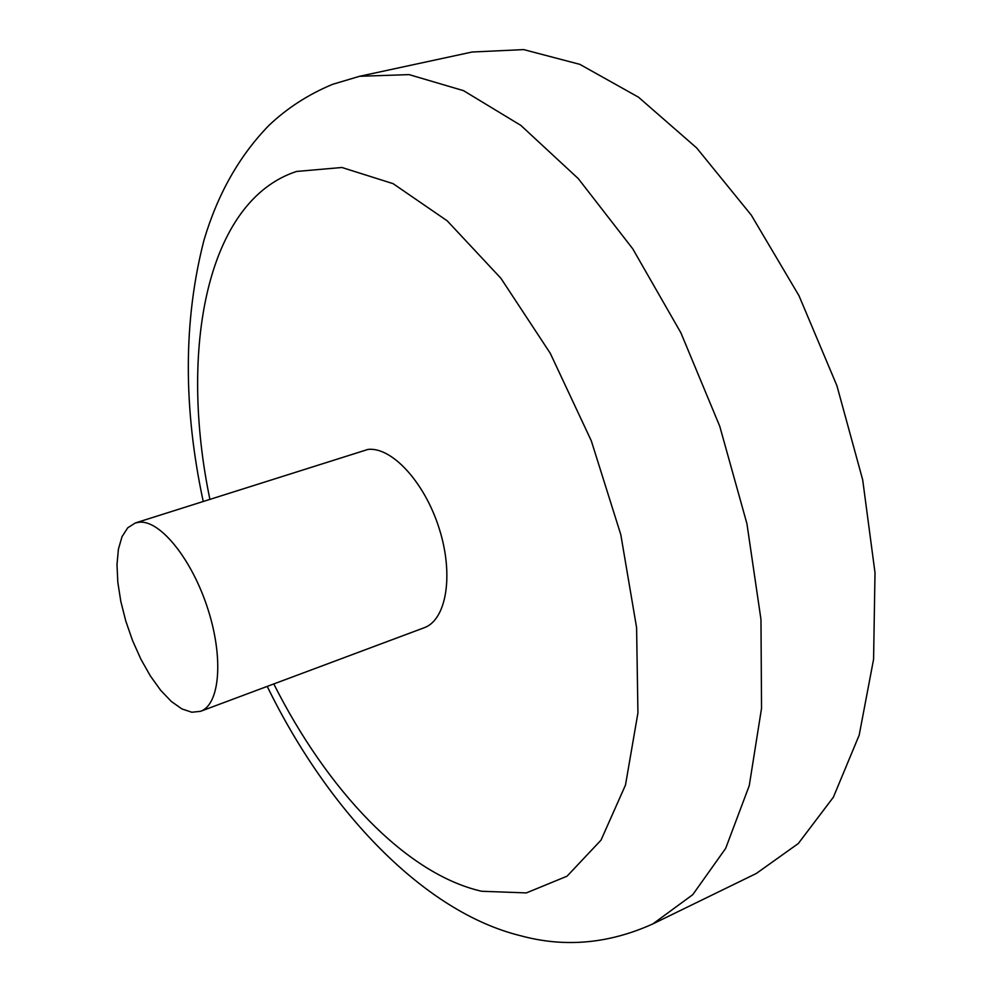 <?xml version="1.0" encoding="UTF-8"?>
<svg xmlns="http://www.w3.org/2000/svg" width="992" height="992" viewBox="0 0 992 992"><rect width="100%" height="100%" fill="white"/><g stroke="black" fill="none" stroke-linecap="round" stroke-linejoin="round"><path stroke-width="1.49" d="M191.828 712.244L181.858 708.908L171.318 701.456L160.679 690.308L150.4 676.011L140.901 659.221L132.593 640.658L125.798 621.091L120.801 601.35L117.812 582.254L116.994 564.609L118.408 549.184L122.016 536.709L127.732 527.806L135.334 522.958L139.847 522.152C160.84 520.664 192.336 559.996 207.985 609.348C223.857 658.651 219.74 704.742 200.496 711.326L191.828 712.244M135.334 522.958L367.982 449.413C391.914 446.698 424.911 482.521 439.332 528.947C454.001 575.31 446.363 620 424.13 627.762L200.496 711.326M472.093 52.018L523.652 49.6L579.861 64.356L638.476 97.179L696.669 147.932L751.266 215.09L799.006 295.74L836.913 385.702L862.693 479.855L875.006 572.768L873.58 659.308L859.184 735.159L833.379 797.196L798.3 843.535L756.276 873.493L652.848 923.912L692.763 894.672L725.66 848.396L749.258 785.664L761.534 708.313L760.976 619.504L746.926 523.702L719.746 426.238L680.884 332.804L632.735 248.794L578.299 178.634L520.85 125.401L463.524 90.656L409.064 74.611L359.612 76.285L472.093 52.018M273.78 683.934C326.852 789.396 405.53 873.977 481.641 891.262L526.343 892.912L567.04 876.196L601.016 840.137L625.481 785.069L637.93 712.938L636.591 627.589L620.794 534.614L591.294 440.795L550.238 353.239L500.923 278.306L447.231 220.844L393.068 183.644L341.905 167.487L296.484 171.467C206.15 201.066 178.944 350.399 209.87 499.199M652.848 923.912C608.852 943.776 564.857 947.744 520.862 935.803C423.696 912.119 327.906 810.749 267.22 686.39M203.199 501.32C183.086 407.365 183.359 320.292 204.005 240.076C217.62 194.246 239.171 156.104 268.671 125.649C287.06 108.14 308.413 94.352 332.717 84.283L359.612 76.285"/></g></svg>
